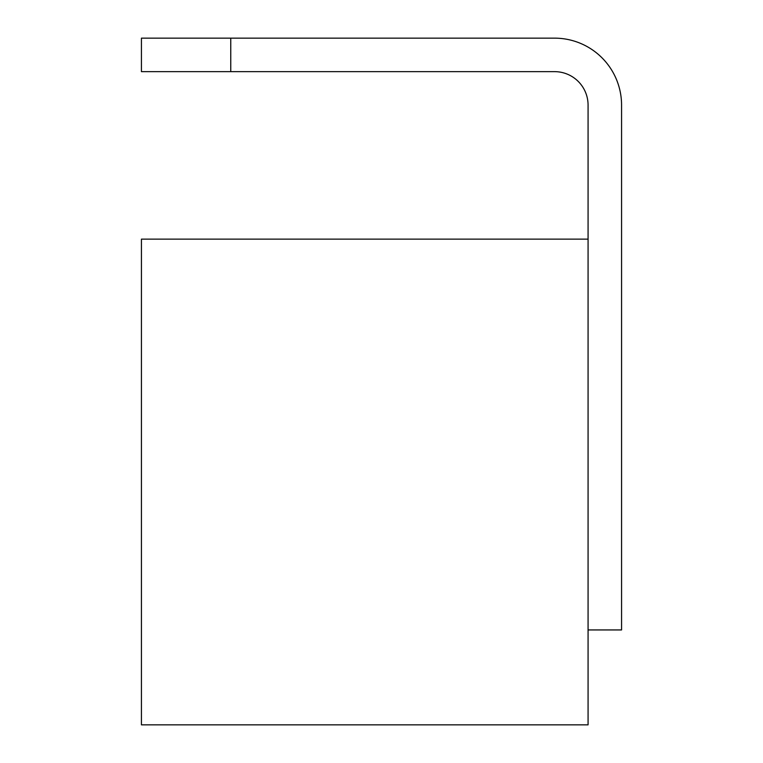 <?xml version="1.0" encoding="UTF-8"?>
<svg xmlns="http://www.w3.org/2000/svg" width="763" height="763" viewBox="0 0 763 763"><rect width="100%" height="100%" fill="white"/><g stroke="black" fill="none" stroke-linecap="round" stroke-linejoin="round"><path stroke-width="1.14" d="M141.432 350.789L141.432 724.85L588.073 724.85L588.073 239.134L141.432 239.134L141.432 350.789L141.441 239.134M588.073 629.942L621.568 629.942L621.568 105.141A66.991 66.991 0 0 0 554.567 38.15L230.76 38.15L230.76 71.646L554.567 71.646A33.496 33.496 0 0 1 588.073 105.141L588.073 239.134M230.76 38.15L141.432 38.15L141.432 71.646L230.76 71.646"/></g></svg>
